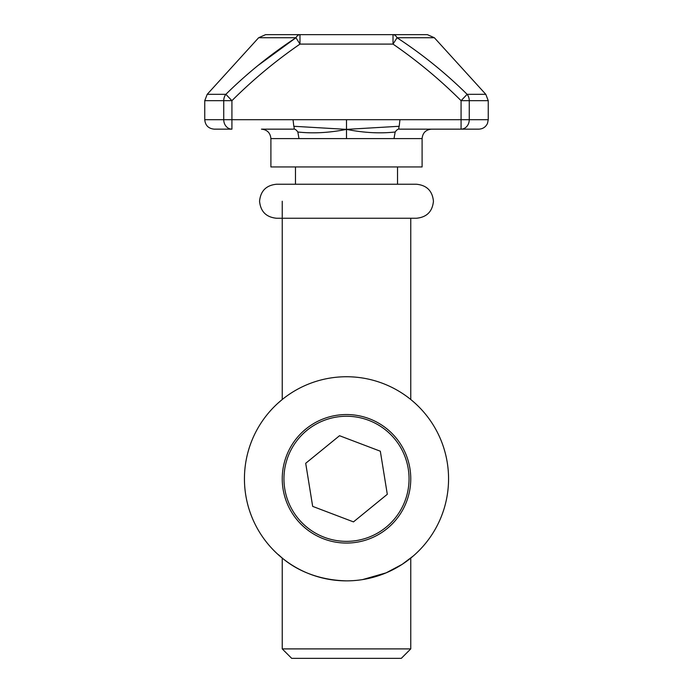 <?xml version="1.0" encoding="UTF-8"?>
<svg xmlns="http://www.w3.org/2000/svg" width="693" height="693" viewBox="0 0 693 693"><rect width="100%" height="100%" fill="white"/><g stroke="black" fill="none" stroke-linecap="round" stroke-linejoin="round"><path stroke-width="1.04" d="M410.758 648.899L401.308 658.35L291.692 658.35L282.242 648.899L410.758 648.899L410.758 558.09M293.044 129.149C294.516 128.638 296.119 129.582 297.843 132.008L298.986 138.6L422.098 138.6L422.098 166.952L270.902 166.952L270.902 138.6C270.339 132.857 267.186 129.712 261.452 129.149L293.044 129.149C294.274 129.227 294.525 128.274 293.806 126.282L346.5 129.374L399.194 126.282L399.956 119.698L293.044 119.698L293.806 126.282M399.956 119.698L461.079 119.698L461.079 100.676L469.256 100.676L469.256 119.698L488.253 119.698L488.253 100.676L469.256 100.676A9.451 8.186 90 0 0 467.134 94.317L485.793 94.317L434.364 37.743L397.046 37.743C422.254 54.227 445.616 73.086 467.134 94.317L461.079 100.676C440.072 79.738 417.385 60.88 393.018 44.101L299.982 44.101C275.615 60.88 252.928 79.738 231.921 100.676L225.866 94.317C247.384 73.086 270.746 54.227 295.954 37.743L258.48 65.159M393.018 34.65A9.451 5.44 90 0 1 397.046 37.743L393.018 44.101L393.018 34.65L265.627 34.65L427.373 34.65L434.364 37.743M488.253 119.698L487.474 123.449C485.715 127.07 482.822 128.976 478.802 129.149L399.956 129.149C398.726 129.227 398.475 128.274 399.194 126.282M422.098 138.6C422.661 132.857 425.814 129.712 431.548 129.149L399.956 129.149C398.484 128.638 396.881 129.582 395.157 132.008L394.014 138.6M295.954 37.743A9.451 5.44 -90 0 1 299.982 34.65L299.982 44.101L295.954 37.743L258.636 37.743L207.207 94.317L225.866 94.317A9.451 8.186 -90 0 0 223.744 100.676L231.921 100.676L231.921 129.149L214.198 129.149C208.463 128.586 205.31 125.442 204.747 119.698L223.744 119.698L223.744 100.676L204.747 100.676L204.747 119.698M346.5 119.698L346.5 129.374C329.366 132.796 313.141 133.671 297.843 132.008M346.5 138.6L346.5 129.374C363.634 132.796 379.859 133.671 395.157 132.008M399.956 129.149L399.073 128.959M413.418 555.864L402.183 564.336L386.166 572.834L362.69 579.565M410.758 478.802A64.258 64.258 0 0 0 346.5 414.544A64.258 64.258 0 0 0 282.242 478.802A64.258 64.258 0 0 0 346.5 543.061A64.258 64.258 0 0 0 410.758 478.802M346.5 580.864C299.402 579.651 278.274 553.49 278.214 554.651C278.239 553.482 299.454 579.677 346.5 580.864M244.438 478.802A102.062 102.062 0 0 0 346.5 580.864A102.062 102.062 0 0 0 448.562 478.802A102.062 102.062 0 0 0 346.5 376.741A102.062 102.062 0 0 0 244.438 478.802M282.242 218.252L282.242 399.506L278.214 402.954M356.497 540.549A62.552 62.552 0 0 0 408.246 468.806A62.552 62.552 0 0 0 336.503 417.056A62.552 62.552 0 0 0 284.754 488.799A62.552 62.552 0 0 0 356.497 540.549M387.3 494.3L380.327 451.212L339.527 435.715L305.7 463.296L312.673 506.384L353.473 521.89L387.3 494.3M298.986 138.6L270.902 138.6M231.921 129.149A9.451 8.186 -90 0 1 223.744 119.698L293.044 119.698M461.079 119.698L461.079 129.149A9.451 8.186 90 0 0 469.256 119.698L461.079 119.698M295.469 166.952L295.469 184.234M282.242 201.239L282.242 217.281M282.242 558.09L282.242 648.899M410.758 218.252L410.758 399.506M397.531 166.952L397.531 184.234M258.636 37.743L265.627 34.65M207.207 94.317L204.747 100.676M488.253 100.676L485.793 94.317M276.568 184.234L416.432 184.234C426.758 185.239 432.432 190.913 433.437 201.239C432.432 211.573 426.758 217.247 416.432 218.252L276.568 218.252C266.242 217.247 260.568 211.573 259.563 201.239C260.568 190.913 266.242 185.239 276.568 184.234L276.784 184.234"/></g></svg>
